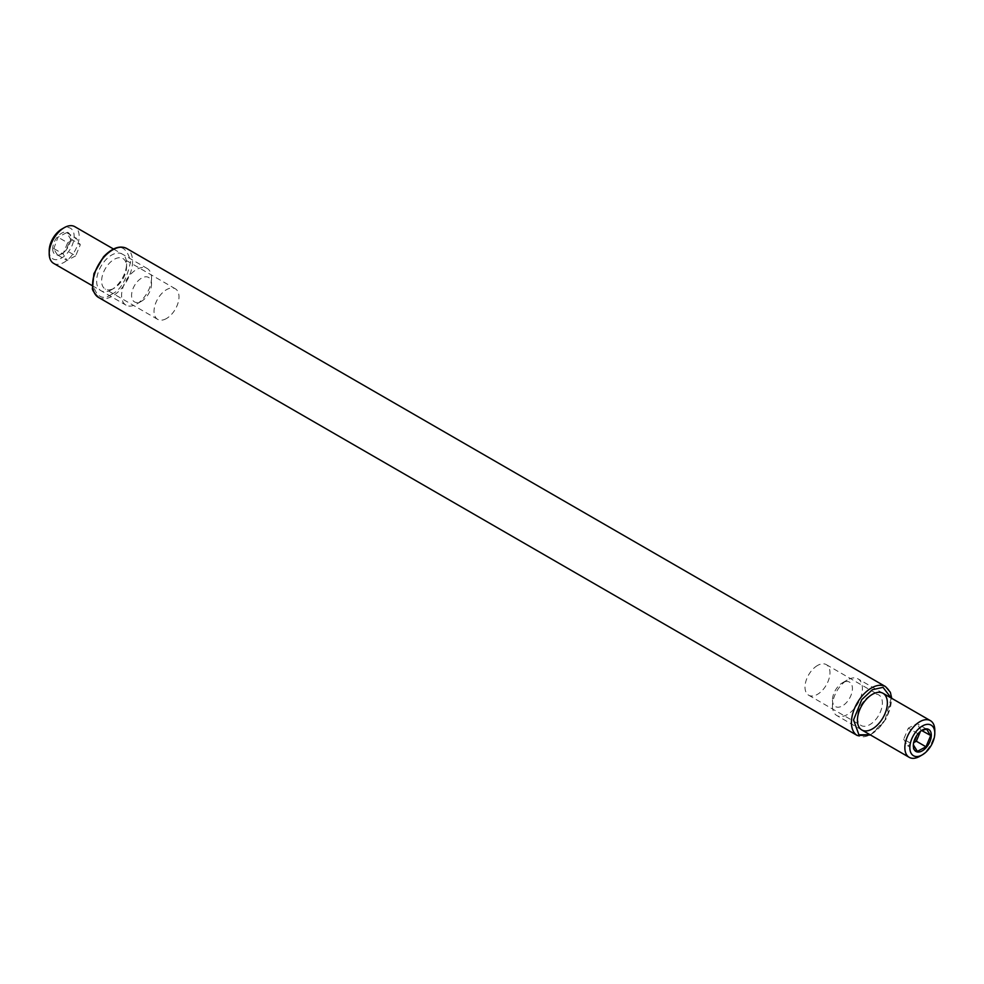 <?xml version="1.0" encoding="UTF-8"?>
<svg xmlns="http://www.w3.org/2000/svg" width="984" height="984" viewBox="0 0 984 984"><rect width="100%" height="100%" fill="white"/><g stroke="black" fill="none" stroke-linecap="round" stroke-linejoin="round"><path stroke-width="0.74" stroke-dasharray="4.92 3.69" d="M111.598 289.677A21.181 12.226 -60 0 1 96.629 281.03A21.181 12.226 -60 0 1 111.598 255.09A21.181 12.226 -60 0 1 126.579 263.737A21.181 12.226 -60 0 1 111.598 289.677L114.095 288.226A17.651 10.184 -60 0 1 105.276 289.099A17.651 10.184 -60 0 1 105.276 268.73A17.651 10.184 -60 0 1 122.926 258.534A17.651 10.184 -60 0 1 126.579 266.615A17.651 10.184 -60 0 1 114.095 288.226L111.598 289.677M869.905 695.774L869.905 695.774A17.651 10.184 120 0 0 857.421 717.385A17.651 10.184 120 0 0 861.074 725.466A17.651 10.184 120 0 0 878.724 715.27A17.651 10.184 120 0 0 878.724 694.901A17.651 10.184 120 0 0 869.905 695.774L872.402 694.323L869.905 695.774M166.517 318.496A17.651 10.184 -60 0 1 157.686 319.369A17.651 10.184 -60 0 1 157.686 298.988A17.651 10.184 -60 0 1 175.337 288.792A17.651 10.184 -60 0 1 178.042 302.937A17.651 10.184 -60 0 1 166.517 318.496M817.483 665.504A17.651 10.184 120 0 0 805.957 681.063A17.651 10.184 120 0 0 808.663 695.208A17.651 10.184 120 0 0 826.314 685.012A17.651 10.184 120 0 0 826.314 664.63A17.651 10.184 120 0 0 817.483 665.504M53.591 263.343A21.181 12.226 120 0 0 69.913 257.66A21.181 12.226 120 0 0 79.15 236.357A21.181 12.226 120 0 0 74.772 226.652M151.536 278.14A21.181 12.226 -60 0 1 136.567 304.081A21.181 12.226 -60 0 1 125.977 305.126A21.181 12.226 -60 0 1 121.585 295.434A21.181 12.226 -60 0 1 130.835 274.118A21.181 12.226 -60 0 1 147.157 268.447A21.181 12.226 -60 0 1 151.536 278.14L151.536 283.909A14.12 8.155 -60 0 1 141.548 301.202A14.12 8.155 -60 0 1 131.573 295.434A14.12 8.155 -60 0 1 141.548 278.14A14.12 8.155 -60 0 1 151.536 283.909M49.2 250.76A17.651 10.184 120 0 0 61.684 257.968A17.651 10.184 120 0 0 74.157 236.357A17.651 10.184 120 0 0 61.684 229.149M52.693 248.743A12.706 7.331 120 0 0 62.004 253.737A12.706 7.331 120 0 0 70.663 238.743A12.706 7.331 120 0 0 61.844 233.085A12.706 7.331 120 0 0 52.693 248.743M53.751 248.731L58.007 237.206L66.641 232.642L70.651 239.173L66.014 250.28L63.37 252.888L57.367 254.856L53.37 248.312L63.025 253.884L67.662 242.79L58.007 237.206M70.663 238.743L80.307 244.758L75.67 255.865L66.014 250.28M57.367 254.856L67.035 260.428L63.025 253.884M75.67 255.865L67.035 260.428M66.641 232.642L76.297 238.214L80.307 244.758M67.662 242.79L76.297 238.214M934.8 730.349A21.181 12.226 -60 0 1 919.819 756.29M832.464 705.86A21.181 12.226 120 0 0 836.843 715.553A21.181 12.226 120 0 0 858.023 703.326A21.181 12.226 120 0 0 858.023 678.874A21.181 12.226 120 0 0 847.433 679.919L847.433 679.919A21.181 12.226 120 0 0 832.464 705.86L832.464 700.091A14.12 8.155 120 0 0 842.452 705.86A14.12 8.155 120 0 0 852.427 688.566A14.12 8.155 120 0 0 842.452 682.798L847.433 679.919L842.452 682.798A14.12 8.155 120 0 0 832.464 700.091M921.996 730.263L917.986 733.72L913.336 745.257M917.986 733.72L908.33 728.135L903.693 739.242L913.349 744.826M920.446 731.37L920.975 730.116L921.701 730.534M917.359 751.358L907.703 745.786L913.669 742.625M903.693 739.242L907.703 745.786M926.633 729.144L916.965 723.572L908.33 728.135M920.975 730.116L916.965 723.572M98.486 297.414A28.241 16.31 120 0 0 112.594 296.012A28.241 16.31 120 0 0 131.044 271.129A28.241 16.31 120 0 0 126.715 248.497M885.514 686.586A28.241 16.31 -60 0 1 889.844 709.218A28.241 16.31 -60 0 1 871.406 734.101A28.241 16.31 -60 0 1 857.285 735.503M111.598 294.277C120.565 290.354 126.899 279.394 130.577 261.424C126.899 247.697 120.565 244.057 111.598 250.477C102.631 254.401 96.309 265.36 92.631 283.33C96.309 297.057 102.631 300.71 111.598 294.277M891.221 698.037L884.53 721.456L872.402 733.523L870.041 734.716M870.545 735.011L886.559 718.566L891.725 698.32M126.579 266.615L126.579 263.737M857.421 717.385L857.421 720.263M175.337 288.792L122.926 258.534M157.686 319.369L105.276 289.099M808.663 695.208L861.074 725.466M826.314 664.63L878.724 694.901M92.275 285.68L125.977 305.126M113.455 248.989L147.157 268.447M141.548 301.202L136.567 304.081M63.382 252.888L62.004 253.737M882.992 693.277L858.023 678.874M861.812 729.968L836.843 715.553"/><path stroke-width="1.48" d="M872.402 694.323A21.181 12.226 -60 0 1 887.371 702.97A21.181 12.226 -60 0 1 872.402 728.91A21.181 12.226 -60 0 1 857.421 720.263A21.181 12.226 -60 0 1 872.402 694.323L872.402 694.323M113.455 248.989L74.772 226.652A21.181 12.226 120 0 0 64.181 227.71A21.181 12.226 120 0 0 49.2 253.651A21.181 12.226 120 0 0 53.591 263.343L92.275 285.68M64.181 227.71L61.684 229.149A17.651 10.184 120 0 0 49.2 250.76L49.2 253.651M922.316 754.851L919.819 756.29A21.181 12.226 -60 0 1 909.228 757.348A21.181 12.226 -60 0 1 904.849 747.643A21.181 12.226 -60 0 1 914.087 726.34A21.181 12.226 -60 0 1 930.409 720.657A21.181 12.226 -60 0 1 934.8 730.349L934.8 733.24A17.651 10.184 -60 0 1 922.316 754.851A17.651 10.184 -60 0 1 909.843 747.643A17.651 10.184 -60 0 1 922.316 726.032A17.651 10.184 -60 0 1 934.8 733.24M931.307 735.257A12.706 7.331 -60 0 1 922.156 750.915A12.706 7.331 -60 0 1 913.336 745.257A12.706 7.331 -60 0 1 921.996 730.263A12.706 7.331 -60 0 1 931.307 735.257M913.349 744.826L917.359 751.358L925.993 746.794L930.63 735.688L926.633 729.144L922.254 730.3M921.701 730.534L930.249 735.269M925.993 746.794L916.338 741.21L920.446 731.37M913.669 742.625L916.338 741.21M126.715 248.497A28.241 16.31 120 0 0 98.474 264.807A28.241 16.31 120 0 0 98.486 297.414L857.285 735.503A28.241 16.31 -60 0 1 857.285 702.896A28.241 16.31 -60 0 1 885.514 686.586L126.715 248.497C119.913 245.127 112.188 247.882 103.554 256.775L93.91 273.663L92.521 287.758C91.77 289.382 93.751 292.592 98.486 297.414M870.041 734.716L858.934 734.827L853.559 719.931L861.738 699.661L872.402 689.722L883.017 687.336L891.221 698.037M891.725 698.32L890.36 692.293L885.514 686.586M857.285 735.503L870.545 735.011M930.409 720.657L882.992 693.277M909.228 757.348L861.812 729.968"/></g></svg>
